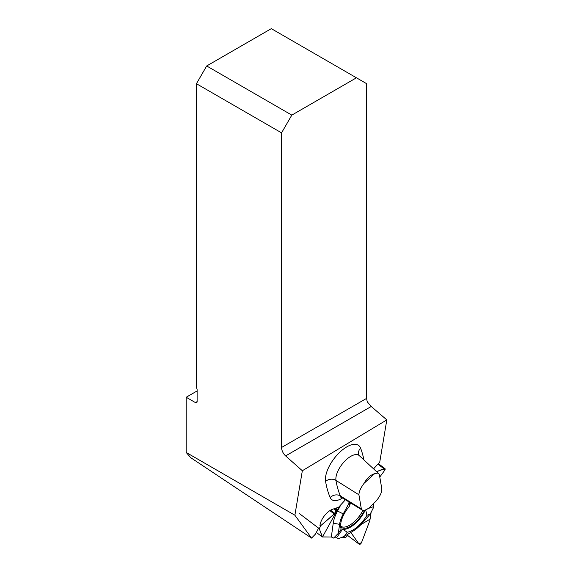 <?xml version="1.0" encoding="UTF-8"?>
<svg xmlns="http://www.w3.org/2000/svg" width="573" height="573" viewBox="0 0 573 573"><rect width="100%" height="100%" fill="white"/><g stroke="black" fill="none" stroke-linecap="round" stroke-linejoin="round"><path stroke-width="0.86" d="M318.617 528.148L315.394 534.151L311.554 538.104L294.887 515.22L302.336 470.741L386.811 419.894L379.749 462.082L373.567 468.857M319.97 525.642A12.556 5.759 -52.8 0 1 332.555 509.268L338.586 507.263L345.419 499.763M294.887 515.22L186.189 452.462L190.709 457.662L311.554 538.104M197.119 390.944L186.189 397.254L195.407 402.575A2.414 1.397 60 0 0 196.618 402.697A2.414 1.397 60 0 0 197.119 401.594L197.119 389.762A2.414 1.397 60 0 0 196.432 387.785L196.432 83.715L281.565 132.864L281.565 447.477A7.728 4.462 -120 0 0 285.612 455.907L302.336 470.741M186.189 397.254L186.189 452.462M196.432 83.715L206.681 65.967L271.316 28.65L366.691 83.715L366.691 398.328A7.728 4.462 -120 0 0 367.515 402.131L371.24 406.479L386.811 419.894M206.681 65.967L291.807 115.116L356.449 77.799M281.565 132.864L291.807 115.116M381.84 488.991L379.405 474.809L378.696 473.606L377.543 473.069L374.592 473.713L364.091 483.304C360.682 487.859 358.956 491.691 358.92 494.8L361.341 508.931L362.294 510.113L364.091 510.357L366.484 509.583L369.191 507.843L375.874 501.289C379.813 496.727 381.804 492.63 381.84 488.991M364.091 483.304C367.021 478.133 370.523 474.931 374.592 473.713M368.382 508.444L373.188 506.747L373.725 503.531L373.188 506.747L373.503 507.563L370.194 514.117L366.942 515.263L365.703 509.927M350.941 532.561L359.006 544.035L350.805 532.453L359.006 544.035L361.556 542.502L369.857 520.535L371.132 512.255L369.857 520.535L369.972 519.202L360.818 524.696M336.552 537.803L338.579 538.599L344.352 536.328L347.231 532.202L342.561 529.201L336.552 537.803L333.93 537.775L336.552 537.803L338.579 538.599L336.552 537.803L333.93 537.775M348.9 501.898L349.286 506.367A21.638 9.92 -52.8 0 0 341.221 529.173L338.342 533.298L333.636 538.076L331.344 537.001L322.348 536.98L316.325 532.417M347.897 534.201L347.009 536.192L345.684 537.402L342.024 537.245L345.684 537.402L347.009 536.192L347.897 534.201L347.009 536.192L345.684 537.402L342.024 537.245M347.417 535.254L359.006 544.035C359.858 544.665 360.711 544.157 361.556 542.502L369.857 520.535L361.556 542.502L359.171 544.207L347.403 535.289M334.381 508.659L336.408 510.199L334.84 513.358L320.901 525.527L319.24 528.621L322.348 536.98M335.026 508.444L336.258 509.383L336.408 510.199L336.91 507.828L336.236 510.765L334.324 514.031L320.901 525.527L319.24 528.621L322.305 536.915L331.344 537.001L333.636 538.076L331.344 537.001L333.242 523.156A27.024 12.391 -52.8 0 1 337.526 511.052L340.978 504.634M379.963 476.779L384.748 470.247L379.963 476.779L384.748 470.247L384.999 468.65L376.611 471.672L383.86 468.685L377.865 464.144M347.231 532.202A21.638 9.92 127.2 0 0 366.942 515.263M342.561 529.201A20.607 9.447 127.2 0 0 365.266 510.085M344.352 536.328L353.011 531.128A23.328 10.694 127.2 0 0 362.043 523.364L370.194 514.117M340.634 526.566A19.36 8.874 127.2 0 0 340.978 526.967A19.36 8.874 127.2 0 0 364.492 510.292M339.159 506.632L322.484 537.001L319.24 528.621L299.529 513.687M349.286 506.367L349.68 502.378M348.921 503.395L343.263 513.902A23.328 10.694 127.2 0 0 339.567 524.352L338.342 533.298M336.408 510.199L334.324 514.031L320.901 525.527L319.24 528.621M373.725 503.531L373.188 506.747L373.503 507.563M336.258 509.383L336.903 507.821M331.344 537.001L322.864 536.922M371.132 512.255L369.972 519.202M376.611 471.672L383.86 468.685L384.748 470.247C385.536 468.857 385.242 468.334 383.86 468.685M342.547 498.001A21.573 9.891 -52.8 0 1 330.184 497.572A200.292 91.816 -52.8 0 1 325.586 481.406A25.355 11.625 -52.8 0 1 339.76 452.255A25.355 11.625 -52.8 0 1 360.589 448.15A200.292 91.816 -52.8 0 1 363.905 459.918M371.24 406.479L285.612 455.907M281.565 447.477L366.691 398.328M197.119 401.594L195.407 402.575M378.717 473.627L359.264 455.621A17.656 8.094 127.2 0 0 344.437 461.516A17.656 8.094 127.2 0 0 335.971 480.41A192.592 88.292 127.2 0 0 340.391 495.953L361.341 508.931M358.92 494.8L335.971 480.41A7.728 6.303 170.6 0 0 325.586 481.406M330.184 497.572A7.728 6.647 156.8 0 1 340.391 495.953A13.874 6.36 127.2 0 0 341.637 497.443L340.534 497.056L341.042 496.963M359.264 455.621L358.848 455.069A7.728 6.604 159 0 1 360.589 448.15M350.719 503.015A13.766 6.31 -52.8 0 1 349.372 505.479M329.84 510.636L334.324 514.031M320.056 524.889L320.901 525.527M330.621 510.156L334.84 513.358M333.744 508.874L336.236 510.765M335.907 508.151L336.494 508.602M316.339 532.396L322.305 536.915M362.938 510.335A18.794 8.616 -52.8 0 1 340.606 526.007M343.263 513.902L337.526 511.052M339.567 524.352L333.242 523.156M362.315 510.128L341.637 497.443M384.999 468.65L378.352 463.614"/></g></svg>
